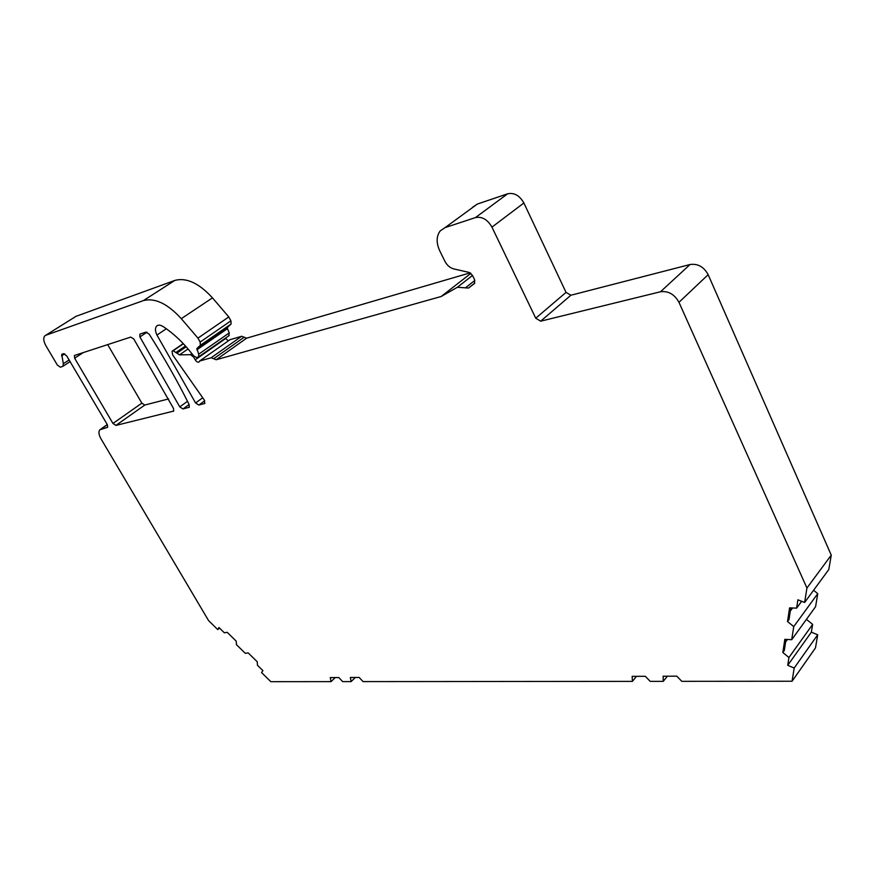 <?xml version="1.0" encoding="UTF-8"?>
<svg xmlns="http://www.w3.org/2000/svg" width="875" height="875" viewBox="0 0 875 875"><rect width="100%" height="100%" fill="white"/><g stroke="black" fill="none" stroke-linecap="round" stroke-linejoin="round"><path stroke-width="1.31" d="M140.219 333.998L145.928 332.139L149.188 334.173C164.106 357.602 177.428 381.073 189.142 404.567L189.262 407.236L182.984 408.953L189.12 404.512M139.869 334.228L139.891 336.919L179.758 406.897L182.984 408.953M191.909 353.664L190.477 354.67L179.484 354.867L173.184 350.744L172.069 351.225L172.627 354.867L204.247 399.963L204.805 403.419L198.855 405.059L195.573 402.97L156.942 335.048C155.094 331.1 154.984 328.125 156.592 326.123C158.156 324.691 160.344 324.833 163.155 326.572C173.655 333.528 183.334 342.672 192.183 354.014L193.681 355.95L196.733 357.58L198.669 356.858L198.691 354.2L196.853 348.534L200.375 345.297L200.156 342.07L197.947 338.122L181.289 318.675C167.519 303.636 154.886 297.609 143.391 300.606L174.792 280.448C186.375 277.309 198.931 283.117 212.461 297.861L181.289 318.675M69.202 359.888L63.317 363.694L62.956 366.264L60.408 367.216L57.356 365.083L45.97 345.844C43.509 341.337 43.105 338.013 44.778 335.88L76.016 316.323L45.741 335.278L143.391 300.606M63.317 363.694L61.731 354.342L63.547 353.653L66.642 355.808L107.428 424.834L107.625 427.317L99.827 429.789C98.361 431.747 98.733 434.733 100.964 438.758L208.567 620.583L217.744 629.584L218.969 627.528L224.361 632.811L227.183 632.308L236.195 641.134L236.491 644.711L245.284 653.33L248.172 652.881L257.228 661.752L257.469 665.284L262.905 670.611L261.548 672.569L270.834 681.68L331.078 681.625L330.258 677.578L338.811 677.545L342.65 681.614L351.138 681.614L350.339 677.491L359.177 677.458L363.07 681.603L632.406 681.373L632.177 676.353L645.345 676.298L650.18 681.363L663.283 681.352L663.141 676.233L676.834 676.167L681.778 681.33L792.072 681.242L794.183 668.052L787.73 665.317L788.944 657.508L782.83 652.509L784.831 639.33L791.711 639.702L793.745 626.598L787.522 621.534L789.589 607.873L796.611 608.136L797.902 599.791L804.628 602.481L806.936 588.022L831.25 555.133L708.159 274.673L678.967 302.312L806.936 588.022M678.967 302.312C674.505 294.273 668.358 290.762 660.505 291.769L540.684 321.18L535.752 318.227L491.947 227.128L523.873 202.989L566.038 292.392L570.894 295.236L540.684 321.18M474.797 283.073L468.497 288.039L474.534 283.489L474.578 279.683L472.413 275.264L469.066 272.398L453.797 268.931C450.045 267.903 447.103 265.387 444.959 261.373L439.808 250.95C436.133 242.889 436.275 236.195 440.223 230.88L445.091 227.609L475.464 217.58C482.038 216.311 487.528 219.494 491.947 227.128M468.497 288.039L457.352 287.284L441.186 296.494L216.191 359.745L211.159 357.755L199.587 361.047L199.237 361.878C197.991 362.644 196.645 361.955 195.191 359.822L193.648 357.077L190.477 354.67M227.522 327.272L196.853 348.534L227.522 327.272L231.088 324.034L230.923 320.83L228.791 316.936L197.947 338.122M133.744 338.909L173.502 408.45L173.644 411.086L115.916 425.414L112.952 423.456L74.627 358.192L74.43 355.48L130.67 337.105L133.733 338.909M146.989 332.216L139.967 336.864M168.612 398.913L144.791 405.048L141.859 403.145L107.658 344.586M570.894 295.236L690.036 264.523C697.812 263.419 703.85 266.798 708.159 274.673M472.434 207.364L477.323 204.072L507.664 193.78C514.205 192.445 519.619 195.519 523.873 202.989M470.914 273.35L441.186 296.494M470.192 272.847L246.663 338.166L241.653 336.262L211.159 357.755M199.587 361.047L230.005 339.697L241.653 336.262M228.342 340.867L225.411 338.166M227.489 327.305L227.456 328.628L196.831 349.869M198.691 354.2L229.239 332.905L227.456 328.628M229.239 332.905L228.78 335.814M228.791 316.936L212.461 297.861M76.016 316.323L174.792 280.448M217.744 629.584L219.494 628.042M792.072 681.242L815.478 647.916L817.709 634.78L811.355 632.177L812.645 624.411L806.422 619.358M667.352 676.211L663.283 681.352M335.234 677.556L331.078 681.625M636.497 676.331L632.406 681.373M355.294 677.469L351.138 681.614M804.628 602.481L828.8 569.516L831.25 555.133M791.711 639.702L815.587 606.681L817.753 593.633L813.586 590.275M794.183 668.052L817.709 634.78M811.355 632.177L787.73 665.317M812.645 624.411L788.944 657.508M796.611 608.136L801.653 601.289M817.753 593.633L793.745 626.598M787.434 639.472L785.608 641.998M786.002 639.395L784.317 650.453L782.83 652.509M787.522 621.534L789.02 619.489L790.781 607.917M792.564 607.983L790.311 611.023M179.758 406.897L187.502 401.308M189.383 407.083L188.759 407.542M144.791 405.048L115.916 425.414M173.162 411.37L173.753 410.933M141.859 403.145L112.952 423.456M83.497 352.439L74.627 358.192M690.036 264.523L660.505 291.769M566.038 292.392L535.752 318.227M475.464 217.58L507.664 193.78M445.091 227.609L477.323 204.072M474.873 280.405L465.281 287.941M457.352 287.284L472.5 275.45M216.191 359.745L246.663 338.166M213.664 358.75L244.158 337.214M225.619 338.548L195.191 359.822M179.484 354.867L188.07 348.95M176.838 353.205L186.178 346.784M176.17 352.352L185.456 345.975M173.184 350.744L183.4 343.755M172.528 350.941L183.258 343.602L172.43 350.973M204.925 403.255L204.269 403.736M204.728 400.783L198.855 405.059M202.716 397.786L195.573 402.97M166.348 328.759L156.942 335.048M200.156 342.07L230.923 320.83M200.309 345.363L231.022 324.1M64.706 353.85L61.513 355.906M107.341 424.681L101.106 429.045M194.305 356.628L193.648 357.077M200.375 345.297L231.088 324.034M198.669 356.858L229.163 335.541M156.592 326.123L157.719 325.38M62.956 366.264L70.262 361.506M107.275 424.561L100.658 429.198"/></g></svg>
